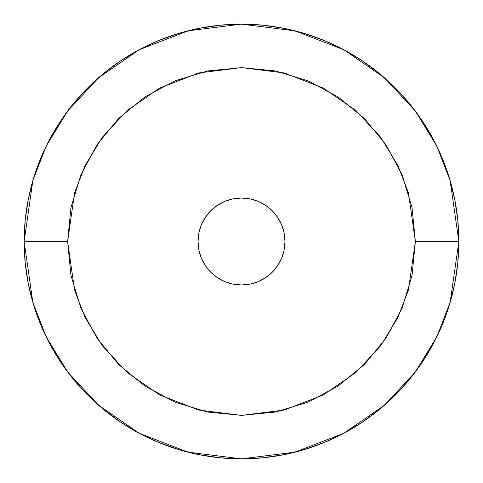 <?xml version="1.0" encoding="UTF-8"?>
<svg xmlns="http://www.w3.org/2000/svg" width="483" height="483" viewBox="0 0 483 483"><rect width="100%" height="100%" fill="white"/><g stroke="black" fill="none" stroke-linecap="round" stroke-linejoin="round"><path stroke-width="0.72" d="M24.15 241.5L32.844 302.358L46.127 336.742L67.62 371.91L98.586 405.255L139.219 433.281L187.996 452.16L241.5 458.85L295.004 452.16L343.781 433.281L384.414 405.255L415.38 371.91L436.874 336.742L450.156 302.358L458.85 241.5L415.38 241.5L408.425 290.186L397.799 317.693L380.604 345.828L355.832 372.508L323.326 394.925L284.3 410.031L241.5 415.38L198.7 410.031L159.674 394.925L127.168 372.508L102.396 345.828L85.201 317.693L74.575 290.186L67.62 241.5L24.15 241.5L25.194 220.194L28.328 199.099L33.508 178.408L40.693 158.321L49.815 139.044L60.78 120.744L73.488 103.616L87.809 87.809L103.616 73.488L120.744 60.78L139.044 49.815L158.321 40.693L178.408 33.508L199.099 28.328L220.194 25.194L241.5 24.15L262.806 25.194L283.901 28.328L304.592 33.508L324.679 40.693L343.956 49.815L362.256 60.78L379.384 73.488L395.191 87.809L409.512 103.616L422.22 120.744L433.185 139.044L442.307 158.321L449.492 178.408L454.672 199.099L457.806 220.194L458.85 241.5A217.35 217.35 0 0 1 241.5 458.85A217.35 217.35 0 0 1 24.15 241.5A217.35 217.35 0 0 1 241.5 24.15A217.35 217.35 0 0 1 458.85 241.5L457.806 262.806L454.672 283.901L449.492 304.592L442.307 324.679L433.185 343.956L422.22 362.256L409.512 379.384L395.191 395.191L379.384 409.512L362.256 422.22L343.956 433.185L324.679 442.307L304.592 449.492L283.901 454.672L262.806 457.806L241.5 458.85L220.194 457.806L199.099 454.672L178.408 449.492L158.321 442.307L139.044 433.185L120.744 422.22L103.616 409.512L87.809 395.191L73.488 379.384L60.78 362.256L49.815 343.956L40.693 324.679L33.508 304.592L28.328 283.901L25.194 262.806L24.15 241.5L67.62 241.5L70.959 275.425L80.854 308.039L96.926 338.1L118.546 364.454L144.9 386.074L174.961 402.146L207.575 412.041L241.5 415.38L275.425 412.041L308.039 402.146L338.1 386.074L364.454 364.454L386.074 338.1L402.146 308.039L412.041 275.425L415.38 241.5L412.041 207.575L402.146 174.961L386.074 144.9L364.454 118.546L338.1 96.926L308.039 80.854L275.425 70.959L241.5 67.62L207.575 70.959L174.961 80.854L144.9 96.926L118.546 118.546L96.926 144.9L80.854 174.961L70.959 207.575L67.62 241.5L74.575 192.814L85.201 165.307L102.396 137.172L127.168 110.492L159.674 88.075L198.7 72.969L241.5 67.62L284.3 72.969L323.326 88.075L355.832 110.492L380.604 137.172L397.799 165.307L408.425 192.814L415.38 241.5L458.85 241.5L450.156 180.642L436.874 146.258L415.38 111.09L384.414 77.745L343.781 49.719L295.004 30.84L241.5 24.15L187.996 30.84L139.219 49.719L98.586 77.745L67.62 111.09L46.127 146.258L32.844 180.642L24.15 241.5M284.137 233.017L284.97 241.5A43.47 43.47 0 0 1 241.5 284.97A43.47 43.47 0 0 1 198.03 241.5L198.863 249.983L201.339 258.133L205.353 265.65L210.763 272.237L217.35 277.647L224.867 281.661L233.017 284.137L241.5 284.97L249.983 284.137L258.133 281.661L265.65 277.647L272.237 272.237L277.647 265.65L281.661 258.133L284.137 249.983L284.97 241.5L284.137 233.017L281.661 224.867L277.647 217.35L272.237 210.763L265.65 205.353L258.133 201.339L249.983 198.863L241.5 198.03L233.017 198.863L224.867 201.339L217.35 205.353L210.763 210.763L205.353 217.35L201.339 224.867L198.863 233.017L198.03 241.5L198.863 233.017M198.863 249.983L198.03 241.5A43.47 43.47 0 0 1 241.5 198.03A43.47 43.47 0 0 1 284.97 241.5L284.137 249.983M281.661 258.133L279.15 263.235M261.991 279.838L258.133 281.661M249.983 284.137L241.5 284.97L233.017 284.137M224.867 281.661L219.765 279.15M203.162 261.991L201.339 258.133M201.339 224.867L203.85 219.765M221.009 203.162L224.867 201.339M233.017 198.863L241.5 198.03L249.983 198.863M258.133 201.339L263.235 203.85M279.838 221.009L281.661 224.867"/></g></svg>
